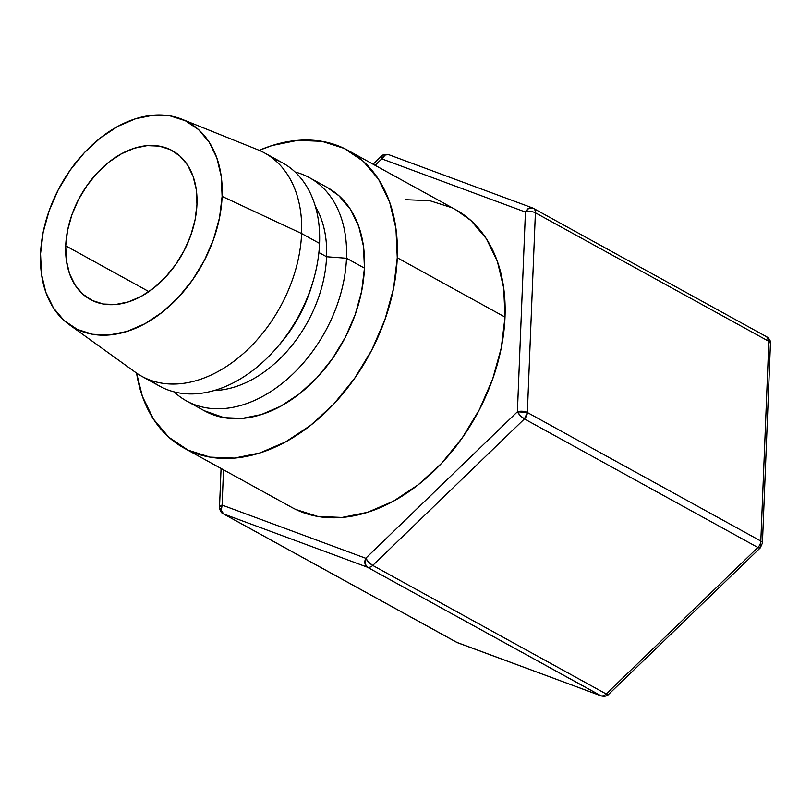 <?xml version="1.0" encoding="UTF-8"?>
<svg xmlns="http://www.w3.org/2000/svg" width="811" height="811" viewBox="0 0 811 811"><rect width="100%" height="100%" fill="white"/><g stroke="black" fill="none" stroke-linecap="round" stroke-linejoin="round"><path stroke-width="1.22" d="M65.701 245.814A84.962 58.615 118.8 0 1 104.234 166.052A84.962 58.615 118.8 0 1 172.307 150.653A84.962 58.615 118.8 0 1 196.951 204.342L196.292 189.744L193.14 176.504L187.615 165.13L179.92 156.057L170.361 149.64L159.301 146.122L147.156 145.635L134.413 148.21L121.559 153.735L109.069 161.997L97.442 172.682L87.112 185.384L78.485 199.618L71.885 214.814L67.566 230.415L65.701 245.814L66.36 260.412L69.523 273.652L75.048 285.026L82.742 294.089L92.302 300.506L103.362 304.024L115.497 304.51L128.239 301.945L141.104 296.42L153.593 288.158L165.221 277.463L175.551 264.761L184.178 250.538L190.778 235.332L195.096 219.73L196.951 204.342A84.962 58.615 118.8 0 1 158.429 284.103A84.962 58.615 118.8 0 1 90.345 299.502A84.962 58.615 118.8 0 1 65.701 245.814L148.9 291.615L65.701 245.814M397.268 257.766A169.925 117.24 118.8 0 1 320.203 417.29A169.925 117.24 118.8 0 1 184.056 448.088A169.925 117.24 118.8 0 1 136.562 373.101L142.391 396.386L153.461 419.135L168.84 437.271L187.97 450.105L210.09 457.14L234.359 458.103L259.844 452.974L285.563 441.924L310.542 425.4L333.797 404.02L354.458 378.615L371.712 350.159L384.911 319.747L393.538 288.554L397.268 257.766L505.01 317.091L397.268 257.766L395.95 228.57L389.635 202.091L378.575 179.343L363.186 161.207L344.067 148.372L321.947 141.337L297.678 140.364L272.192 145.504L259.206 150.349A169.925 117.24 118.8 0 1 347.98 150.39A169.925 117.24 118.8 0 1 397.268 257.766M184.056 448.088L291.808 507.412A169.925 117.24 -61.2 0 0 427.955 476.625A169.925 117.24 -61.2 0 0 505.01 317.091A169.925 117.24 -61.2 0 0 455.721 209.714L347.98 150.39M346.49 258.243A127.439 87.923 118.8 0 1 288.696 377.885A127.439 87.923 118.8 0 1 186.591 400.989A127.439 87.923 118.8 0 1 174.071 391.855A127.439 87.923 -61.2 0 0 280.667 384.586A127.439 87.923 -61.2 0 0 346.49 258.243L326.58 256.752A113.287 78.16 118.8 0 1 214.114 390.537A113.287 78.16 -61.2 0 0 326.58 256.752L318.895 252.525L326.58 256.752A113.287 78.16 -61.2 0 0 315.418 206.562A113.287 78.16 118.8 0 1 326.58 256.752L346.49 258.243A127.439 87.923 -61.2 0 0 295.113 172.013A127.439 87.923 118.8 0 1 309.528 177.71A127.439 87.923 118.8 0 1 346.49 258.243L364.453 268.127L346.49 258.243M186.591 400.989L204.544 410.873A127.439 87.923 -61.2 0 0 306.659 387.78A127.439 87.923 -61.2 0 0 364.453 268.127A127.439 87.923 -61.2 0 0 327.482 187.594L309.528 177.71M312.478 283.323A113.287 78.16 118.8 0 1 277.413 347.007M68.915 324.41A117.534 81.09 118.8 0 1 40.55 253.762L43.125 232.463L49.096 210.89L58.22 189.855L70.162 170.168L84.445 152.6L100.534 137.819L117.808 126.384L135.599 118.741L153.228 115.192L170.016 115.861L185.314 120.727L198.543 129.608L209.187 142.148L216.831 157.881L221.2 176.2L222.113 196.394L301.601 233.527L222.113 196.394A117.534 81.09 118.8 0 1 165.322 309.741A117.534 81.09 118.8 0 1 68.915 324.41L135.488 372.34A127.439 87.923 -61.2 0 0 240.026 356.435A127.439 87.923 -61.2 0 0 301.601 233.527L319.554 243.412L301.601 233.527A127.439 87.923 118.8 0 1 243.807 353.17A127.439 87.923 118.8 0 1 141.692 376.263L159.645 386.158A127.439 87.923 -61.2 0 0 261.76 363.054A127.439 87.923 -61.2 0 0 319.554 243.412A127.439 87.923 118.8 0 1 313.137 281.153A127.439 87.923 118.8 0 1 275.933 348.72A127.439 87.923 118.8 0 1 151.089 380.45M275.933 348.72L278.822 345.425A113.287 78.16 -61.2 0 0 311.89 285.36L313.137 281.153M222.113 196.394L219.538 217.683L213.567 239.265L204.443 260.301L192.501 279.977L178.217 297.546L162.129 312.336L144.855 323.771L127.063 331.405L109.434 334.963L92.647 334.294L77.349 329.428L64.12 320.548L53.475 307.998L45.822 292.274L41.462 273.956L40.55 253.762A117.534 81.09 118.8 0 1 90.426 146.578A117.534 81.09 118.8 0 1 181.897 119.217A117.534 81.09 118.8 0 1 222.113 196.394M273.195 158.692A127.439 87.923 118.8 0 1 319.554 243.412A127.439 87.923 -61.2 0 0 282.593 162.879L264.629 152.995A127.439 87.923 118.8 0 1 301.601 233.527A127.439 87.923 -61.2 0 0 257.999 149.842L181.897 119.217M204.301 410.741L224.069 417.665L242.266 418.395L261.385 414.533L280.677 406.25L299.411 393.852L316.858 377.825L332.348 358.776L345.293 337.427L355.188 314.627L361.655 291.22L364.453 268.127L363.46 246.24L358.736 226.381L350.433 209.319L338.897 195.715L327.269 187.483M372.746 565.429L524.413 418.912L757.869 547.466L606.202 693.973L372.746 565.429L524.413 418.912L527.363 412.505L535.392 212.796L768.848 341.35L760.819 541.049L527.363 412.505L535.392 212.796A7.076 4.886 -61.2 0 0 533.334 208.326A7.076 4.886 -61.2 0 0 532.878 208.113L532.381 207.89A7.076 5.099 -69.7 0 1 532.878 208.113L528.833 208.245L525.427 212.056L517.408 411.765L365.741 558.272L222.102 505.081L223.512 469.812L222.102 505.081A7.076 5.099 110.3 0 0 223.633 513.961L367.271 567.153L600.728 695.706L457.09 642.505L223.633 513.961L367.271 567.153A7.076 5.099 -69.7 0 1 365.741 558.272A7.076 2.088 46 0 0 372.746 565.429L368.833 562.307L365.741 558.272L222.102 505.081L219.517 507.26A7.076 3.001 2.3 0 1 222.102 505.081L221.322 510.332L223.633 513.961A7.076 4.886 118.8 0 1 223.177 513.748L456.634 642.302A7.076 4.886 -61.2 0 0 457.09 642.505A7.076 5.099 110.3 0 0 457.586 642.738L600.728 695.706A7.076 4.886 -61.2 0 0 606.202 693.973L372.746 565.429A7.076 4.886 118.8 0 1 367.271 567.153A7.076 4.886 -61.2 0 0 372.746 565.429M532.381 207.89L388.733 154.688A7.076 5.099 110.3 0 0 381.788 158.865L375.098 165.322L381.788 158.865L525.427 212.056A7.076 5.099 -69.7 0 1 532.381 207.89L533.334 208.326A7.076 4.886 118.8 0 1 535.392 212.796A7.076 3.001 -177.7 0 0 525.427 212.056A7.076 3.001 2.3 0 1 535.392 212.796L768.848 341.35A7.076 4.886 -61.2 0 0 766.79 336.869L533.334 208.326A7.076 4.886 118.8 0 0 532.878 208.113M295.711 509.43L317.831 516.465L342.1 517.438L367.586 512.299L393.315 501.259L418.283 484.725L441.549 463.345L462.209 437.95L479.463 409.494L492.662 379.082L501.289 347.878L505.01 317.091L503.692 287.895L497.386 261.416L486.326 238.667L470.938 220.531L455.437 209.552M451.818 207.697L429.698 200.662L405.429 199.699M388.276 154.556L385.195 155.053L381.788 158.865A7.076 2.088 -134 0 1 381.352 156.239L381.788 158.865L525.427 212.056L517.408 411.765A7.076 3.001 2.3 0 1 527.363 412.505L517.408 411.765L520.5 415.8L524.413 418.912A7.076 2.088 -134 0 1 517.408 411.765L365.741 558.272L364.97 563.533L367.271 567.153L601.235 695.929A7.076 5.099 -69.7 0 1 600.728 695.706A7.076 4.886 118.8 0 0 606.202 693.973A7.076 2.088 46 0 0 608.605 694.378L760.272 547.871L757.869 547.466A7.076 4.886 -61.2 0 0 760.819 541.049L527.363 412.505A7.076 4.886 118.8 0 1 524.413 418.912L757.869 547.466L606.202 693.973L608.605 694.378C607.115 696.142 604.651 696.659 601.235 695.929L456.634 642.302L223.177 513.748A7.076 4.886 118.8 0 1 221.119 509.278A7.076 3.001 2.3 0 1 219.517 507.26L221.068 468.474M768.848 341.35L770.45 343.357A7.076 3.001 -177.7 0 0 768.848 341.35L760.819 541.049A7.076 3.001 2.3 0 1 762.431 543.066A7.076 3.001 2.3 0 1 759.846 545.256A7.076 2.088 -134 0 1 760.272 547.871A7.076 2.088 -134 0 1 757.869 547.466A7.076 4.886 118.8 0 0 760.819 541.049A7.076 3.001 -177.7 0 1 762.431 543.066L770.45 343.357C770.764 340.995 769.538 338.836 766.79 336.869L768.848 341.35M388.733 154.688C385.306 153.968 382.853 154.485 381.352 156.239L373.101 164.217M760.272 547.871L762.431 543.066M223.177 513.748C221.129 512.856 219.903 510.687 219.517 507.26"/></g></svg>
